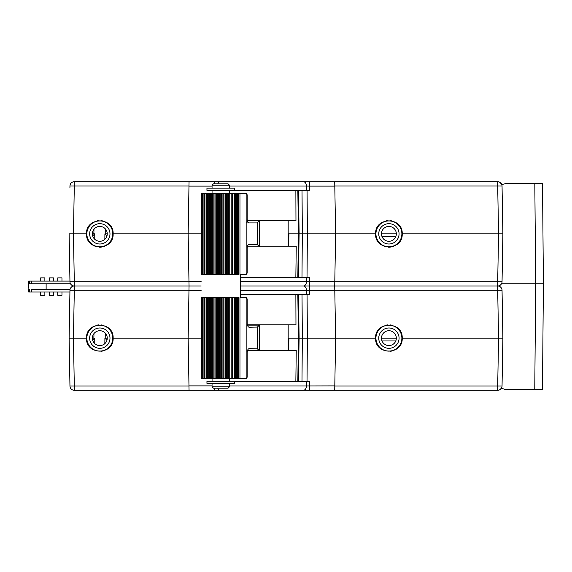 <?xml version="1.0" encoding="UTF-8"?>
<svg xmlns="http://www.w3.org/2000/svg" width="572" height="572" viewBox="0 0 572 572"><rect width="100%" height="100%" fill="white"/><g stroke="black" fill="none" stroke-linecap="round" stroke-linejoin="round"><path stroke-width="0.86" d="M61.969 292.027L61.969 295.252L57.758 295.252L57.758 292.027M53.418 292.027L53.418 295.252L49.206 295.252L49.206 292.027M44.866 292.027L44.866 295.252L40.655 295.252L40.655 292.027M28.636 288.245L28.621 281.095L31.589 281.095L31.56 283.755L70.492 283.755M28.65 289.368L28.671 292.027L29.529 292.027L29.501 289.368L28.65 289.368L29.501 289.368M61.969 281.095L61.969 277.87L57.758 277.87L57.758 281.095M69.941 281.095L31.589 281.095M53.418 281.095L53.418 277.87L49.206 277.87L49.206 281.095M44.866 281.095L44.866 277.87L40.655 277.87L40.655 281.095M537.315 389.468L542.478 389.468L543.4 283.755L535.692 283.755L543.4 283.755L542.528 183.655L537.265 183.655M499.47 389.932L501.422 388.209L505.291 389.468L542.478 389.468L542.556 380.702M288.174 324.832L288.174 338.152L288.924 338.152L288.553 350.493M288.174 338.152L288.174 350.493M295.867 294.694L295.967 324.832L247.369 324.832M297.833 294.694L298.455 338.152L307.407 338.152L307.057 294.694L309.588 294.694L307.057 294.694M297.819 381.617L298.441 338.152L288.924 338.152M240.376 290.347L309.509 290.419L309.509 286L303.375 286A4.347 3.067 90 0 1 306.442 290.347L306.513 294.694L240.376 294.694M309.588 294.694L309.509 290.419L334.799 290.419L334.72 286L335.628 338.152L307.407 338.152M217.775 183.798A4.347 3.067 -90 0 1 220.399 181.696L303.375 181.696A4.347 3.067 90 0 1 306.442 186.043L309.509 186.114L309.509 181.696L334.72 181.696L335.628 233.848L334.72 286L309.523 286L497.704 286L497.704 290.269L502.044 290.269L502.881 338.152L402.223 338.152C402.953 320.978 374.853 320.978 375.582 338.152L335.628 338.152L334.72 390.304L334.799 385.886L306.449 385.957A4.347 3.067 90 0 1 303.382 390.304L309.523 390.304L309.595 381.617L306.52 381.617L309.595 381.617M309.523 286L309.523 281.581L306.449 281.653A4.347 3.067 90 0 1 303.382 286L240.376 286M201.122 338.152L188.145 338.152L189.053 286L188.975 290.419L201.122 290.419M113.142 338.152C113.871 320.978 85.771 320.978 86.501 338.152C85.771 355.326 113.871 355.326 113.142 338.152L188.145 338.152L189.053 390.304L74.296 390.304L74.296 386.036L69.956 386.036A4.347 4.347 0 0 0 74.296 390.304M247.526 350.493L296.239 350.493L295.853 381.617M229.443 385.957L306.449 385.957L306.52 381.617L234.549 381.617M303.382 390.304L220.392 390.304A4.347 3.067 -90 0 1 217.76 388.202M301.558 390.304L303.832 390.304M305.405 390.304L305.77 390.304M214.25 388.202L214.25 390.304L189.053 390.304L188.975 385.886L212.055 385.886M214.25 390.304L220.377 390.304M497.704 390.304A4.347 4.347 0 0 0 502.044 386.036L497.704 386.036L497.704 390.304L309.523 390.304M69.484 317.124L69.92 292.12M201.122 233.848L113.142 233.848C113.871 216.674 85.771 216.674 86.501 233.848L69.119 233.848L69.956 281.731A4.347 4.347 0 0 0 74.296 286A4.347 4.347 0 0 0 69.956 290.269L69.119 338.152L69.956 386.036M86.501 338.152L69.119 338.152L69.412 321.378M69.119 338.152L69.155 336.093M69.956 290.269L74.296 290.269L74.296 286L189.053 286L188.975 281.581L189.053 286L201.122 286L189.053 286M74.296 286L74.296 281.731L69.956 281.731M74.296 181.696L189.053 181.696L188.982 185.964L74.296 185.964L74.296 181.696A4.347 4.347 0 0 0 69.956 185.964L74.296 185.964L73.459 233.848L74.296 281.731L188.982 281.731M69.956 185.964L69.92 187.816M71.922 233.848L69.119 233.848M28.6 283.755L31.56 283.755M534.77 389.468L535.692 283.755L501.508 283.755M535.692 283.755L534.813 183.655L505.24 183.655L501.808 184.62M303.668 181.696L301.558 181.696M188.982 185.964L189.053 181.696L214.257 181.696L214.257 183.798M220.406 181.696L214.257 181.696M309.509 181.696L303.382 181.696M309.588 190.383L306.513 190.383L309.588 190.383L309.509 186.114L334.799 186.114L334.72 181.696L497.704 181.696L497.704 185.964L502.044 185.964L502.881 233.848L502.044 281.731L497.704 281.731L497.704 286A4.347 4.347 0 0 0 502.044 281.731M501.644 184.205L499.47 182.068M498.662 181.803L497.704 181.696A4.347 4.347 0 0 1 502.044 185.964M375.582 338.152C374.853 355.326 402.953 355.326 402.223 338.152M390.111 324.889L391.348 325.06M386.457 325.06L387.694 324.889M391.191 351.272L390.097 351.415L391.191 351.272M396.332 338.152L381.474 338.152A7.429 7.429 0 0 0 388.903 345.581A7.429 7.429 0 0 0 396.332 338.152A7.429 7.429 0 0 0 388.903 330.723A7.429 7.429 0 0 0 381.474 338.152M382.024 340.955L395.788 340.955M334.72 286L334.799 281.581L309.523 281.581L309.595 277.306L240.376 277.306M304.69 286L306.192 286M309.595 277.306L306.52 277.306L306.449 281.653L240.376 281.653M212.055 186.114L188.975 186.114L188.145 233.848L188.975 281.581L201.122 281.581M102.109 351.272L101.008 351.415L102.109 351.272M105.67 333.569L105.77 338.152L107.25 338.152A7.429 7.429 0 0 0 99.821 330.723A7.429 7.429 0 0 0 92.392 338.152L93.865 338.152L93.972 333.569M101.029 324.889L102.266 325.06M97.376 325.06L98.606 324.889M104.848 343.629L104.905 338.159L105.884 338.152M106.971 340.176L104.905 338.159M93.751 338.152L94.73 338.159L92.671 340.176M94.73 338.159L94.795 343.629M104.926 338.152L106.478 338.152M93.157 338.152L94.716 338.152M86.501 233.848C85.771 251.022 113.871 251.022 113.142 233.848M101.029 220.585L102.245 220.749M97.397 220.749L98.613 220.585M104.705 246.239L103.489 246.646L104.705 246.239M102.302 246.932L101.144 247.097M100.465 247.147L99.828 247.168M99.778 247.168L99.135 247.147M96.153 246.654L94.931 246.239L96.146 246.646M99.163 247.147L100.508 247.147M101.158 247.097L102.274 246.94M105.67 229.265L105.77 233.848L107.25 233.848A7.429 7.429 0 0 0 99.821 226.419A7.429 7.429 0 0 0 92.392 233.848L93.865 233.848L93.972 229.265M106.971 235.871L104.905 233.855L105.884 233.848M93.157 233.848L94.716 233.848M93.751 233.848L94.73 233.855L92.671 235.871M104.848 239.318L104.905 233.855M94.73 233.855L94.795 239.318M502.881 233.848L402.223 233.848C402.953 216.674 374.853 216.674 375.582 233.848L288.924 233.848L288.553 246.182M295.853 277.306L296.239 246.182L247.526 246.182M227.906 190.383L227.906 190.805M229.443 186.043L306.442 186.043L306.513 190.383L227.477 190.383L227.477 190.805M288.174 220.527L288.174 233.848L288.924 233.848M247.369 220.527L295.967 220.527L295.867 190.383M288.174 233.848L288.174 246.182M375.582 233.848C374.853 251.022 402.953 251.022 402.223 233.848M502.881 338.152L502.044 386.036M502.044 290.269A4.347 4.347 0 0 0 497.704 286A4.347 4.347 0 0 1 502.044 290.269M393.786 246.239L392.578 246.646L393.793 246.239M391.391 246.932L390.226 247.097M389.553 247.147L388.917 247.168M388.867 247.168L388.216 247.147M385.235 246.654L384.012 246.239L385.228 246.646M388.252 247.147L389.589 247.147M390.24 247.097L391.362 246.94M396.332 233.848L381.474 233.848A7.429 7.429 0 0 0 388.903 241.277A7.429 7.429 0 0 0 396.332 233.848A7.429 7.429 0 0 0 388.903 226.419A7.429 7.429 0 0 0 381.474 233.848M382.024 236.651L395.788 236.651M390.111 220.585L391.327 220.749M386.479 220.749L387.694 220.585M542.842 219.812L542.692 202.445M534.813 183.655L542.528 183.655M70.063 289.368L31.617 289.368L31.646 292.027L29.529 292.027M69.92 292.027L31.646 292.027M29.451 283.755L29.479 281.095M401.873 233.848A12.97 12.97 0 0 0 388.903 220.878A12.97 12.97 0 0 0 375.933 233.848A12.97 12.97 0 0 0 388.903 246.818A12.97 12.97 0 0 0 401.873 233.848M399.07 233.848A10.167 10.167 0 0 0 388.903 223.681A10.167 10.167 0 0 0 378.743 233.848A10.167 10.167 0 0 0 388.903 244.008A10.167 10.167 0 0 0 399.07 233.848M112.791 233.848A12.97 12.97 0 0 0 99.821 220.878A12.97 12.97 0 0 0 86.851 233.848A12.97 12.97 0 0 0 99.821 246.818A12.97 12.97 0 0 0 112.791 233.848M109.981 233.848A10.167 10.167 0 0 0 99.821 223.681A10.167 10.167 0 0 0 89.654 233.848A10.167 10.167 0 0 0 99.821 244.008A10.167 10.167 0 0 0 109.981 233.848M92.392 233.848A7.429 7.429 0 0 0 99.821 241.277A7.429 7.429 0 0 0 107.25 233.848M246.16 378.671L246.16 297.633A2.102 0.987 90 0 1 247.147 299.742L247.147 322.873A4.347 2.038 -90 0 0 249.185 327.22L257.386 327.07L257.386 348.813L249.185 348.67A4.347 2.038 -90 0 0 247.147 353.017L247.147 376.569A2.102 0.987 90 0 1 246.16 378.671L238.903 378.671L238.903 297.633L201.122 297.633L201.122 378.671L201.394 297.633M234.856 297.633L234.863 378.671L201.394 378.671M202.581 297.633L202.667 378.671M204.333 297.633L204.333 378.671L204.368 297.633M206.692 378.671L206.699 297.633L206.692 378.671M237.173 297.633L237.173 378.671L234.863 378.671L234.863 297.633M238.903 378.671L237.208 378.671L237.208 297.633M240.376 274.367L240.376 297.633M247.44 220.806L259.416 220.806L257 222.908L249.185 222.908A4.347 2.038 -90 0 1 247.147 218.568L247.147 195.431A2.102 0.987 90 0 0 246.16 193.329L238.903 193.329L238.903 274.367L201.122 274.367L201.122 193.329M246.16 297.633L239.954 297.633L239.954 378.671M236.565 274.367L236.565 193.329L238.903 193.329M237.208 274.367L237.208 193.329L237.173 274.367M236.565 193.329L234.856 193.329L234.856 274.367M234.084 274.367L234.084 193.329L234.863 193.329L234.863 274.367M234.084 193.329L231.996 193.329L231.996 274.367M227.692 274.367L227.692 193.329L231.996 193.329M227.692 193.329L201.394 193.329L201.394 274.367M204.368 274.367L204.368 193.329L204.333 274.367M202.667 193.329L202.581 274.367M201.659 193.329L201.494 274.367M246.16 193.329L246.16 274.367L239.954 274.367L239.954 193.329M246.16 274.367A2.102 0.987 90 0 0 247.147 272.258L247.147 248.706A4.347 2.038 -90 0 1 249.185 244.358L257 244.358L259.416 246.468M257 222.908L246.16 222.908M249.185 244.358L257 244.358M257.386 348.813L259.416 350.772M257.386 327.07L259.416 325.118L259.416 350.493M401.873 338.152A12.97 12.97 0 0 0 388.903 325.182A12.97 12.97 0 0 0 375.933 338.152A12.97 12.97 0 0 0 388.903 351.122A12.97 12.97 0 0 0 401.873 338.152M399.07 338.152A10.167 10.167 0 0 0 388.903 327.992A10.167 10.167 0 0 0 378.743 338.152A10.167 10.167 0 0 0 388.903 348.319A10.167 10.167 0 0 0 399.07 338.152M112.791 338.152A12.97 12.97 0 0 0 99.821 325.182A12.97 12.97 0 0 0 86.851 338.152A12.97 12.97 0 0 0 99.821 351.122A12.97 12.97 0 0 0 112.791 338.152M109.981 338.152A10.167 10.167 0 0 0 99.821 327.992A10.167 10.167 0 0 0 89.654 338.152A10.167 10.167 0 0 0 99.821 348.319A10.167 10.167 0 0 0 109.981 338.152M92.392 338.152A7.429 7.429 0 0 0 99.821 345.581A7.429 7.429 0 0 0 107.25 338.152M206.95 190.354L234.549 190.354L234.549 188.145L206.95 188.145L206.95 190.354M212.055 188.145L212.055 185.199L229.443 185.199L229.443 188.145M229.443 185.199L228.042 183.798L213.463 183.798L212.055 185.199M229.443 193.329L229.443 190.805L212.055 190.805L212.055 193.329M229.443 378.671L229.443 381.195M212.055 378.671L212.055 381.195M206.95 381.195L234.549 381.195L234.549 383.404L206.95 383.404L206.95 381.195M220.749 383.855L229.443 383.855L229.443 386.801L212.055 386.801L212.055 383.855L220.749 383.855M229.443 386.801L228.042 388.202L213.463 388.202L212.055 386.801M298.491 294.694L299.113 338.152M302.359 338.152L302.009 294.694M307.021 381.617L307.378 338.152M299.099 338.152L298.477 381.617M301.98 381.617L302.331 338.152M188.982 386.036L74.296 386.036L73.459 338.152L74.296 290.269L188.982 290.269M334.792 290.269L497.704 290.269L498.541 338.152L497.704 386.036L334.792 386.036M334.792 185.964L497.704 185.964L498.541 233.848L497.704 281.731L334.792 281.731M307.021 277.306L307.378 233.848M301.98 277.306L302.331 233.848M299.099 233.848L298.477 277.306M297.833 190.383L298.455 233.848L297.819 277.306M307.407 233.848L307.057 190.383M302.359 233.848L302.009 190.383M298.491 190.383L299.113 233.848M46.125 289.368L46.125 283.755M206.199 297.633L206.199 378.671M238.445 297.633L238.445 378.671M237.273 297.633L237.273 378.671M236.565 378.671L236.565 297.633M235.349 297.633L235.349 378.671M234.084 378.671L234.084 297.633M232.868 297.633L232.868 378.671M232.089 297.633L232.089 378.671M231.996 297.633L231.996 378.671M231.081 297.633L231.081 378.671M229.923 297.633L229.923 378.671M229.036 297.633L229.036 378.671M228.707 378.671L228.707 297.633M227.692 378.671L227.692 297.633M226.626 297.633L226.626 378.671M225.661 297.633L225.661 378.671M225.111 378.671L225.111 297.633M224.031 378.671L224.031 297.633M223.101 297.633L223.101 378.671M222.093 297.633L222.093 378.671M221.343 378.671L221.343 297.633M220.241 378.671L220.241 297.633M219.484 297.633L219.484 378.671M218.475 297.633L218.475 378.671M217.553 378.671L217.553 297.633M216.473 378.671L216.473 297.633M215.923 297.633L215.923 378.671M214.95 297.633L214.95 378.671M213.892 378.671L213.892 297.633M212.87 378.671L212.87 297.633M212.541 297.633L212.541 378.671M211.647 297.633L211.647 378.671M210.489 378.671L210.489 297.633M209.574 378.671L209.574 297.633M209.474 297.633L209.474 378.671M208.687 297.633L208.687 378.671M207.479 378.671L207.479 297.633M204.983 378.671L204.983 297.633M204.268 297.633L204.268 378.671M203.089 378.671L203.089 297.633M201.88 378.671L201.88 297.633M257.386 222.765L257.386 244.509M259.416 220.806L259.416 246.182M238.445 193.329L238.445 274.367M237.273 193.329L237.273 274.367M235.349 193.329L235.349 274.367M232.868 193.329L232.868 274.367M232.089 193.329L232.089 274.367M231.081 193.329L231.081 274.367M229.923 193.329L229.923 274.367M229.036 193.329L229.036 274.367M228.707 274.367L228.707 193.329M226.626 193.329L226.626 274.367M225.661 193.329L225.661 274.367M225.111 274.367L225.111 193.329M224.031 274.367L224.031 193.329M223.101 193.329L223.101 274.367M222.093 193.329L222.093 274.367M221.343 274.367L221.343 193.329M220.241 274.367L220.241 193.329M219.484 193.329L219.484 274.367M218.475 193.329L218.475 274.367M217.553 274.367L217.553 193.329M216.473 274.367L216.473 193.329M215.923 193.329L215.923 274.367M214.95 193.329L214.95 274.367M213.892 274.367L213.892 193.329M212.87 274.367L212.87 193.329M212.541 193.329L212.541 274.367M211.647 193.329L211.647 274.367M210.489 274.367L210.489 193.329M209.574 274.367L209.574 193.329M209.474 193.329L209.474 274.367M208.687 193.329L208.687 274.367M207.479 274.367L207.479 193.329M206.699 274.367L206.699 193.329L206.692 274.367M206.199 193.329L206.199 274.367M204.983 274.367L204.983 193.329M204.268 193.329L204.268 274.367M203.089 274.367L203.089 193.329M201.88 274.367L201.88 193.329M247.44 325.118L259.416 325.118M201.494 378.671L201.494 297.633M214.021 190.805L214.021 190.354M227.477 383.855L227.477 383.404M214.021 383.855L214.021 383.404"/></g></svg>
